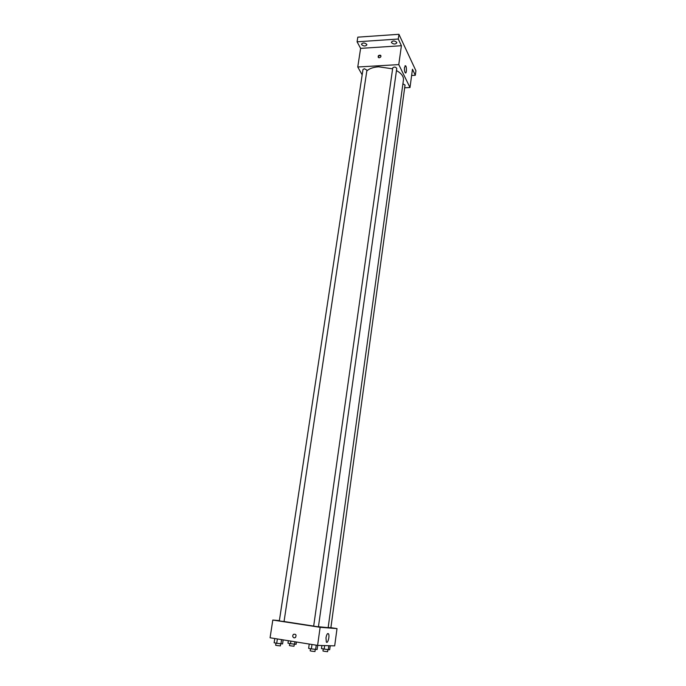 <?xml version="1.0" encoding="UTF-8"?>
<svg xmlns="http://www.w3.org/2000/svg" width="686" height="686" viewBox="0 0 686 686"><rect width="100%" height="100%" fill="white"/><g stroke="black" fill="none" stroke-linecap="round" stroke-linejoin="round"><path stroke-width="1.03" d="M362.174 74.86L357.758 66.996L360.613 48.372L357.08 41.812L357.8 37.155L398.935 34.3L415.922 70.778L415.313 75.28L411.626 75.477M361.651 44.667L361.531 44.067C362.954 42.558 364.686 42.652 366.718 44.324L366.83 44.916C365.415 46.416 363.691 46.339 361.651 44.667M391.526 42.678L391.432 42.12C392.915 40.543 394.673 40.611 396.714 42.335L396.808 42.884C395.333 44.461 393.575 44.393 391.526 42.678M360.613 48.372L401.413 45.722L398.266 39.025L398.935 34.3M357.08 41.812L398.266 39.025M357.758 66.996L398.772 64.613L401.413 45.722M398.772 64.613L409.996 87.534L412.466 69.226L415.313 75.28M404.526 67.365L405.606 65.779C406.918 66.894 406.592 74.26 405.297 72.81C404.569 71.687 404.311 69.869 404.526 67.365M392.615 68.832L378.629 66.799C373.235 67.177 369.3 68.574 366.804 71.001M318.45 626.73L328.148 627.681L403.445 79.928C403.754 76.498 401.43 73.368 396.465 70.547M409.996 87.534L404.671 87.791M328.174 627.476L330.866 627.81L405.04 85.073L402.914 83.778M364.36 68.737L362.98 69.518L279.339 620.89L280.797 621.147L284.047 621.559L366.933 70.135L364.36 68.737M392.752 67.854C394.287 66.662 395.625 66.842 396.765 68.403L318.433 626.841L313.665 626.155L392.752 67.854M379.289 57.778L378.432 57.555C377.772 55.815 378.475 55.052 380.559 55.266C381.322 56.415 380.901 57.247 379.289 57.778M378.269 57.41C378.483 55.892 379.332 55.343 380.816 55.772L380.97 55.909M313.674 626.095L284.047 621.516M279.382 620.607L272.805 620.041L320.13 627.304L337.015 628.608L330.884 627.664M337.015 628.608L334.682 645.869L317.601 645.397L270.078 637.774L272.805 620.041M317.601 645.397L320.13 627.304M325.987 637.817C326.656 634.37 327.479 633.024 328.483 633.795C329.94 635.733 327.694 644.326 326.322 641.985L325.987 637.817M295.495 637.491L294.165 637.894C292.553 637.123 292.305 635.948 293.411 634.361C295.915 633.847 296.609 634.893 295.495 637.491L294.157 637.894C292.553 637.123 292.305 635.948 293.411 634.361L293.411 634.361M309.24 644.051L308.631 648.356L311.367 648.905L317.138 649.513L317.712 645.397M311.367 648.905L311.993 644.497M315.637 649.488L316.237 645.174M315.26 649.436L314.968 651.537L311.718 651.186L310.166 650.843L310.466 648.724M321.906 645.517L321.477 648.604L328.277 649.702L329.683 649.719L330.223 645.749M324.161 649.136L324.65 645.595M328.277 649.702L328.817 645.706M327.882 649.642L327.599 651.683L324.495 651.34L322.96 651.005L323.243 648.956M274.777 638.52L274.126 642.756L276.715 643.288L282.572 643.914L283.172 639.875M276.715 643.288L277.367 638.94M280.951 643.862L281.586 639.618M280.694 643.828L280.385 645.903L277.101 645.543L275.643 645.226L275.961 643.134M288.334 640.698L287.966 643.194L290.504 643.7L296.103 644.308L296.446 642.002M290.504 643.7L290.89 641.11M294.594 644.265L294.954 641.762M294.303 644.223L294.011 646.229L290.873 645.878L289.432 645.569L289.732 643.545M380.816 55.772L380.559 55.266M405.023 65.813L405.606 65.779M327.556 633.65L328.483 633.795"/></g></svg>
